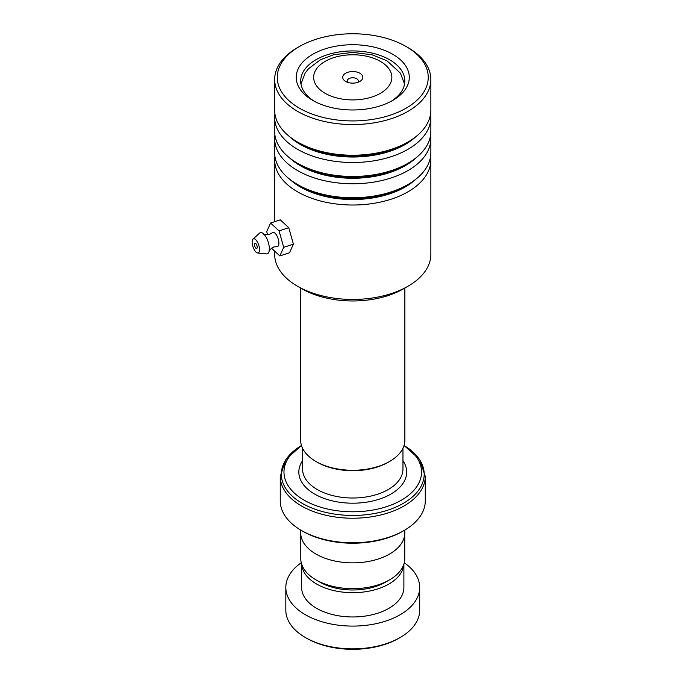 <?xml version="1.0" encoding="UTF-8"?>
<svg xmlns="http://www.w3.org/2000/svg" width="683" height="683" viewBox="0 0 683 683"><rect width="100%" height="100%" fill="white"/><g stroke="black" fill="none" stroke-linecap="round" stroke-linejoin="round"><path stroke-width="1.02" d="M404.746 534.396L404.746 558.66A51.985 30.018 180 0 1 389.523 579.884L385.63 582.129A46.487 26.833 180 0 1 319.892 582.129L315.998 579.884A51.985 30.018 180 0 1 300.776 558.66L300.776 534.396M389.523 579.884A51.985 30.018 180 0 1 315.998 579.884L319.892 582.129M389.6 461.46L388.286 462.212A50.243 29.01 180 0 1 317.228 462.212L315.913 461.46A52.104 30.086 0 0 0 389.6 461.46A52.104 30.086 0 0 0 404.865 440.185L404.865 288.038M359.864 73.243A10.04 5.797 0 0 0 345.658 73.243A10.04 5.797 0 0 0 345.658 81.439L345.658 81.439A10.04 5.797 0 0 0 359.864 81.439A10.04 5.797 0 0 0 359.864 73.243M357.815 82.353A5.575 3.219 0 0 0 358.336 80.987A5.575 3.219 0 0 0 356.705 78.707A5.575 3.219 0 0 0 350.627 78.016A5.575 3.219 0 0 0 347.186 80.987A5.575 3.219 0 0 0 347.707 82.353M301.502 445.581A68.795 39.716 0 0 0 304.114 500.152A68.795 39.716 0 0 0 400.042 500.921A68.795 39.716 0 0 0 404.02 445.581M404.037 530.512L402.722 531.272A70.656 40.792 180 0 1 302.8 531.272L301.485 530.512A72.518 41.868 0 0 0 404.037 530.512A72.518 41.868 0 0 0 425.278 500.912L425.278 476.358A72.518 41.868 180 0 1 380.508 515.042A72.518 41.868 180 0 1 301.485 505.966A72.518 41.868 180 0 1 280.243 476.358L280.243 500.912A72.518 41.868 0 0 0 301.485 530.512L302.8 531.272M404.823 530.051L404.823 532.791A52.062 30.061 180 0 1 372.687 560.564A52.062 30.061 180 0 1 315.947 554.05A52.062 30.061 180 0 1 300.699 532.791L300.699 530.051M300.657 288.038L300.657 440.185A52.104 30.086 0 0 0 315.913 461.46L317.228 462.212M400.093 637.546L398.778 638.306A65.081 37.574 180 0 1 323.161 645.196A65.081 37.574 180 0 1 306.744 638.306L305.429 637.546A66.934 38.649 0 0 0 322.316 644.632A66.934 38.649 0 0 0 400.093 637.546A66.934 38.649 0 0 0 419.695 610.218L419.695 587.448A66.934 38.649 0 0 0 404.259 562.758M301.655 564.184A51.131 29.523 0 0 0 329.505 589.446A51.131 29.523 0 0 0 403.858 564.184M301.63 564.081L301.63 587.448A51.131 29.523 0 0 0 329.505 613.735A51.131 29.523 0 0 0 403.892 587.448L403.892 564.081M301.263 562.758A66.934 38.649 0 0 0 285.827 587.448A66.934 38.649 0 0 0 322.316 621.863A66.934 38.649 0 0 0 419.695 587.448M285.827 587.448L285.827 610.218A66.934 38.649 0 0 0 305.429 637.546M407.982 286.245L403.508 288.824A71.775 41.432 180 0 1 388.294 295.526A71.775 41.432 180 0 1 302.006 288.824L297.54 286.245A78.093 45.087 0 0 0 391.419 293.536A78.093 45.087 0 0 0 407.982 286.245A78.093 45.087 0 0 0 430.853 254.366L430.853 159.933A78.093 45.087 180 0 1 391.419 199.103A78.093 45.087 180 0 1 274.668 159.933A78.093 45.087 180 0 1 274.925 156.287M274.668 251.148L274.668 254.366A78.093 45.087 0 0 0 297.54 286.245M315.392 39.477A75.489 43.584 0 0 0 299.376 46.529A75.489 43.584 0 0 0 292.742 103.782A75.489 43.584 0 0 0 390.13 115.214A75.489 43.584 0 0 0 406.137 46.529A75.489 43.584 0 0 0 315.392 39.477M406.137 46.529L407.982 47.588A78.093 45.087 180 0 1 430.853 79.467A78.093 45.087 180 0 1 391.419 118.646A78.093 45.087 180 0 1 274.668 79.467A78.093 45.087 180 0 1 297.54 47.588L299.376 46.529M324.775 48.988A56.527 32.63 180 0 1 397.702 57.551A56.527 32.63 180 0 1 392.734 100.418A56.527 32.63 180 0 1 380.738 105.703A56.527 32.63 180 0 1 312.788 100.418A56.527 32.63 180 0 1 324.775 48.988M391.086 101.332A52.062 30.061 0 0 0 404.823 80.987A52.062 30.061 0 0 0 326.986 54.871A52.062 30.061 0 0 0 300.699 80.987A52.062 30.061 0 0 0 314.436 101.332M430.597 135.038A78.093 45.087 180 0 1 430.853 138.675L430.853 152.642A78.093 45.087 180 0 1 407.982 184.53A78.093 45.087 180 0 1 391.419 191.821A78.093 45.087 180 0 1 297.54 184.53A78.093 45.087 180 0 1 274.668 152.642L274.668 138.675A78.093 45.087 180 0 1 274.925 135.038M430.597 113.779A78.093 45.087 180 0 1 430.853 117.425L430.853 131.392A78.093 45.087 180 0 1 407.982 163.271A78.093 45.087 180 0 1 391.419 170.562A78.093 45.087 180 0 1 297.54 163.271A78.093 45.087 180 0 1 274.668 131.392L274.668 117.425A78.093 45.087 180 0 1 274.925 113.779M430.853 138.675A78.093 45.087 180 0 1 391.419 177.853A78.093 45.087 180 0 1 274.668 138.675M430.853 79.467L430.853 110.134A78.093 45.087 180 0 1 407.982 142.021A78.093 45.087 180 0 1 391.419 149.312A78.093 45.087 180 0 1 297.54 142.021A78.093 45.087 180 0 1 274.668 110.134L274.668 79.467M430.853 117.425A78.093 45.087 180 0 1 391.419 156.595A78.093 45.087 180 0 1 274.668 117.425M430.597 156.287A78.093 45.087 180 0 1 430.853 159.933M263.527 233.817C263.109 234.423 265.115 234.602 269.554 234.354L272.423 232.698A7.436 3.005 71.8 0 1 276.513 235.114A7.436 3.005 71.8 0 1 278.895 243.268A7.436 3.005 71.8 0 1 276.999 246.606L273.704 246.981C269.99 249.415 268.479 250.755 269.179 250.985M257.209 247.28A2.792 1.127 -108.2 0 0 256.424 244.42A2.792 1.127 -108.2 0 0 254.955 243.216A2.792 1.127 -108.2 0 0 254.452 244.446A2.792 1.127 -108.2 0 0 255.229 247.314A2.792 1.127 -108.2 0 0 256.697 248.518A2.792 1.127 -108.2 0 0 257.209 247.28M259.514 249.645A7.436 3.005 71.8 0 1 257.611 252.983A7.436 3.005 71.8 0 1 252.147 242.081A7.436 3.005 71.8 0 1 253.034 239.084A7.436 3.005 71.8 0 1 257.124 241.492A7.436 3.005 71.8 0 1 259.514 249.645M253.034 239.084L259.651 233.048A11.159 4.508 71.8 0 1 263.595 233.876A11.159 4.508 71.8 0 1 269.367 248.902A11.159 4.508 71.8 0 1 269.196 250.9A11.159 4.508 71.8 0 1 266.515 253.905L257.611 252.983M271.424 248.151L279.859 255.937L283.701 247.323L279.057 230.871L288.755 227.687L280.261 219.849L270.57 223.034L266.729 231.648L267.599 234.739M279.057 230.871L270.57 223.034M279.859 255.937L289.558 252.753L293.4 244.138L288.755 227.687M283.701 247.323L293.4 244.138M402.961 448.236L402.961 469.033A50.2 28.985 180 0 1 371.97 495.807A50.2 28.985 180 0 1 317.262 489.523A50.2 28.985 180 0 1 302.56 469.033L302.56 448.236M325.117 93.306A39.093 22.565 0 0 0 380.397 93.306A39.093 22.565 0 0 0 380.397 61.385A39.093 22.565 0 0 0 325.117 61.385A39.093 22.565 0 0 0 325.117 93.306M402.961 460.709A53.923 31.128 180 0 1 382.284 498.112A53.923 31.128 180 0 1 314.632 494.082A53.923 31.128 180 0 1 302.56 460.709M280.243 476.358L285.895 459.394L301.476 445.512A71.425 41.236 0 0 0 302.253 503.371A71.425 41.236 0 0 0 402.876 503.602A71.425 41.236 0 0 0 404.046 445.512L419.627 459.394L425.278 476.358M415.862 179.202A74.157 42.816 180 0 1 389.472 193.921A74.157 42.816 180 0 1 289.66 179.202M415.862 157.952A74.157 42.816 180 0 1 389.472 172.662A74.157 42.816 180 0 1 289.66 157.952M415.862 136.694A74.157 42.816 180 0 1 389.472 151.413A74.157 42.816 180 0 1 289.66 136.694M407.982 184.53L405.198 186.135A74.157 42.816 180 0 1 389.472 193.058A74.157 42.816 180 0 1 300.324 186.135L297.54 184.53M407.982 163.271L405.198 164.876A74.157 42.816 180 0 1 389.472 171.809A74.157 42.816 180 0 1 300.324 164.876L297.54 163.271M407.982 142.021L405.198 143.626A74.157 42.816 180 0 1 389.472 150.55A74.157 42.816 180 0 1 300.324 143.626L297.54 142.021M404.558 84L400.4 73.158L386.911 60.744L372.098 54.802L352.718 52.386L333.552 54.768L320.566 59.669L308.537 68.71L305.13 73.132L300.964 84M274.668 159.933L274.668 221.685"/></g></svg>
